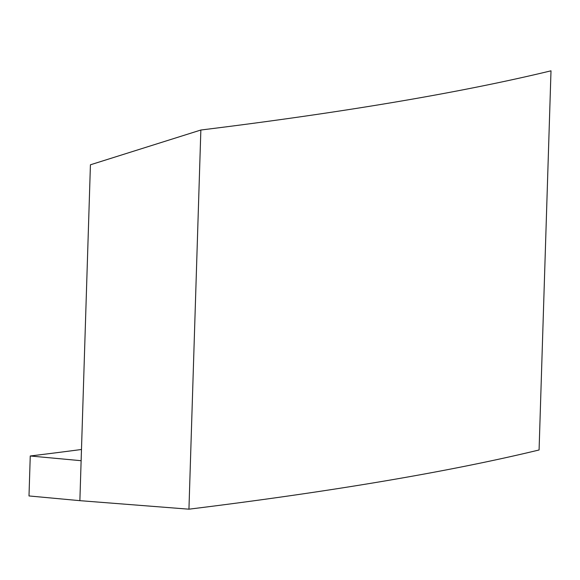 <?xml version="1.0" encoding="UTF-8"?>
<svg xmlns="http://www.w3.org/2000/svg" width="580" height="580" viewBox="0 0 580 580"><rect width="100%" height="100%" fill="white"/><g stroke="black" fill="none" stroke-linecap="round" stroke-linejoin="round"><path stroke-width="0.87" d="M79.873 500.663L90.422 164.792L200.854 130.022A3664.15 355.149 -178.2 0 0 551 70.818L539.081 449.978A3664.15 355.149 1.8 0 1 188.942 509.182L79.873 500.663L29 495.951L30.254 455.989A3483.393 337.632 1.8 0 0 81.475 449.493M81.127 460.701L30.254 455.989M188.942 509.182L200.854 130.022"/></g></svg>
